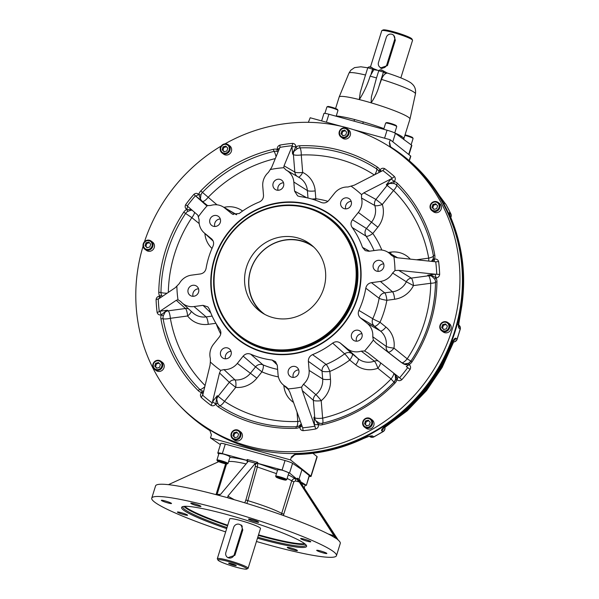 <?xml version="1.0" encoding="UTF-8"?>
<svg xmlns="http://www.w3.org/2000/svg" width="599" height="599" viewBox="0 0 599 599"><rect width="100%" height="100%" fill="white"/><g stroke="black" fill="none" stroke-linecap="round" stroke-linejoin="round"><path stroke-width="0.9" d="M313.936 247.237A41.608 39.459 -53.8 0 0 301.304 241.053A41.608 39.459 -53.8 0 0 253.287 263.62A41.608 39.459 -53.8 0 0 264.848 314.423M312.229 245.71A41.975 39.804 -53.8 0 1 312.334 245.77A41.885 39.721 -53.8 0 0 301.507 240.88A41.885 39.721 -53.8 0 0 253.721 262.527A41.885 39.721 -53.8 0 0 262.991 313.359M261.83 312.386A41.975 39.804 -53.8 0 0 262.789 313.24M312.184 245.635A41.975 39.804 -53.8 0 0 311.076 244.984M297.538 237.87A41.975 39.804 -53.8 0 0 249.206 260.408A41.975 39.804 -53.8 0 0 260.37 311.607A41.975 39.804 -53.8 0 0 317.268 301.2A41.975 39.804 -53.8 0 0 309.893 243.823A41.975 39.804 -53.8 0 0 297.538 237.87M311.884 245.388A41.975 39.804 -53.8 0 0 301.626 240.858A41.975 39.804 -53.8 0 0 281.62 240.641M248.742 285.648A41.975 39.804 -53.8 0 0 262.459 313.037M263.395 347.487A73.505 69.701 126.2 0 1 237.414 226.736A73.505 69.701 126.2 0 1 354.578 258.925A73.505 69.701 126.2 0 1 263.395 347.487M308.829 204.873A77.368 73.37 -53.8 0 0 219.743 246.421A77.368 73.37 -53.8 0 0 240.311 340.794A77.368 73.37 -53.8 0 0 345.204 321.603A77.368 73.37 -53.8 0 0 331.599 215.842A77.368 73.37 -53.8 0 0 308.829 204.873M263.373 348.221A74.149 70.315 126.2 0 1 241.554 337.709A74.149 70.315 126.2 0 1 228.518 236.358A74.149 70.315 126.2 0 1 329.031 217.969A74.149 70.315 126.2 0 1 348.745 308.403A74.149 70.315 126.2 0 1 263.373 348.221M370.437 67.081L381.765 30.721A16.121 1.73 17.3 0 1 381.907 30.571L383.105 29.95A15.155 1.632 17.3 0 1 397.923 33.042A15.155 1.632 17.3 0 1 411.88 38.913L412.516 40.103A16.121 1.73 17.3 0 1 412.546 40.313L400.851 77.877M379.983 67.26A4.515 4.283 -53.8 0 0 386.797 64.759L394.614 39.654A4.515 4.283 -53.8 0 0 393.124 34.869A4.515 4.283 -53.8 0 0 386.303 37.378L378.486 62.476A4.515 4.283 -53.8 0 0 379.983 67.26L381.466 68.346A4.515 4.283 -53.8 0 0 381.99 68.668M380.305 67.5A4.515 4.283 -53.8 0 0 380.934 68.286M236.096 565.411A3.991 0.427 -162.7 0 0 232.18 563.876A3.991 0.427 -162.7 0 0 228.653 563.18A3.991 0.427 -162.7 0 0 232.3 564.812A3.991 0.427 -162.7 0 0 236.231 565.538A3.991 0.427 -162.7 0 0 236.096 565.411M381.907 30.571A16.121 1.73 17.3 0 1 396.156 33.402A16.121 1.73 17.3 0 1 411.992 39.594A16.121 1.73 17.3 0 1 412.516 40.103M380.462 67.987L387.433 65.59L395.34 40.185L393.708 35.296L393.124 34.869M246.376 568.234A15.155 1.632 -162.7 0 0 229.934 561.952A15.155 1.632 -162.7 0 0 217.991 560.087A15.155 1.632 -162.7 0 0 231.94 565.958A15.155 1.632 -162.7 0 0 246.758 569.05A15.155 1.632 -162.7 0 0 246.376 568.234M240.499 524.881A4.515 4.283 126.2 0 1 241.996 529.673L234.179 554.771A4.515 4.283 126.2 0 1 227.358 557.272A4.515 4.283 126.2 0 1 225.868 552.488L233.685 527.39A4.515 4.283 126.2 0 1 240.499 524.881L241.989 525.967A4.515 4.283 126.2 0 1 242.333 526.251M241.614 525.368A4.515 4.283 -53.8 0 0 240.656 525.001M246.758 569.05L247.956 568.429A16.121 1.73 -162.7 0 0 248.106 568.279A16.121 1.73 -162.7 0 0 247.552 567.56A16.121 1.73 -162.7 0 0 230.885 561.121A16.121 1.73 -162.7 0 0 217.317 558.687A16.121 1.73 -162.7 0 0 217.355 558.897L217.991 560.087M227.358 557.272L227.942 557.699L234.905 555.303L242.812 529.898L241.18 525.001M217.317 558.687L229.709 518.899A16.121 1.73 17.3 0 1 245.62 522.036A16.121 1.73 17.3 0 1 260.498 528.49L248.106 568.279M369.388 66.923L371.799 67.612A1.288 1.22 126.2 0 1 372.181 67.792L373.244 68.571A1.288 1.22 126.2 0 1 373.671 69.941L370.122 76.17C367.539 84.526 363.937 92.328 359.31 99.584A37.078 3.983 17.3 0 1 371.11 102.826C374.637 97.832 377.28 92.291 379.032 86.211L381.496 79.405C382.716 76.253 384.191 74.276 385.936 73.467L387.194 73.071M305.992 544.888A64.49 6.933 17.3 0 1 305.962 545.165A64.49 6.933 17.3 0 1 260.909 538.059A64.49 6.933 17.3 0 1 257.787 537.191M226.999 527.599A64.49 6.933 17.3 0 1 182.815 506.814A64.49 6.933 17.3 0 1 182.95 506.567M373.589 68.795L376.756 69.941M380.402 69.978L382.701 70.577A1.288 1.138 119 0 1 382.948 70.675L387.119 72.988M373.327 68.638A1.288 1.153 119.6 0 1 374.001 69.701L372.608 69.162A1.288 1.22 126.2 0 0 372.181 67.792L372.181 67.792C370.302 66.564 368.834 66.549 367.771 67.739L372.608 69.162L371.2 73.67M378.853 70.51L374.001 69.701M281.964 479.178L277.562 477.321L283.499 478.953L284.45 479.649L281.964 479.178L282.174 478.504M278.67 477.53L278.52 478.017M226.684 528.625A65.456 7.038 17.3 0 1 182.201 506.829A65.456 7.038 17.3 0 1 246.196 520.187A65.456 7.038 17.3 0 1 306.456 545.532A65.456 7.038 17.3 0 1 260.872 539.16A65.456 7.038 17.3 0 1 257.473 538.209M256.065 520.92A5.324 0.569 -162.7 0 0 248.48 519.086A5.324 0.569 -162.7 0 0 252.186 520.823A5.324 0.569 -162.7 0 0 257.989 522.321A5.324 0.569 -162.7 0 0 258.641 522.253A5.324 0.569 -162.7 0 0 256.065 520.92M308.2 540.418A5.324 0.569 -162.7 0 0 300.631 538.591A5.324 0.569 -162.7 0 0 307.07 541.167A5.324 0.569 -162.7 0 0 310.791 541.751A5.324 0.569 -162.7 0 0 308.2 540.418M294.82 549.238A5.324 0.569 -162.7 0 0 287.258 547.411A5.324 0.569 -162.7 0 0 287.438 547.651A5.324 0.569 -162.7 0 0 292.941 549.777A5.324 0.569 -162.7 0 0 297.418 550.578A5.324 0.569 -162.7 0 0 294.82 549.238M324.254 552.151A5.324 0.569 -162.7 0 0 316.691 550.324A5.324 0.569 -162.7 0 0 319.274 551.657A5.324 0.569 -162.7 0 0 326.852 553.491A5.324 0.569 -162.7 0 0 324.254 552.151M181.138 512.647A5.324 0.569 -162.7 0 0 177.416 512.063A5.324 0.569 -162.7 0 0 182.328 514.189A5.324 0.569 -162.7 0 0 187.577 515.222A5.324 0.569 -162.7 0 0 181.138 512.647M168.933 502.157A5.324 0.569 -162.7 0 0 161.356 500.33A5.324 0.569 -162.7 0 0 166.267 502.456A5.324 0.569 -162.7 0 0 171.516 503.489A5.324 0.569 -162.7 0 0 168.933 502.157M198.381 505.069A5.324 0.569 -162.7 0 0 190.796 503.235A5.324 0.569 -162.7 0 0 195.701 505.369A5.324 0.569 -162.7 0 0 200.95 506.402A5.324 0.569 -162.7 0 0 200.77 506.162A5.324 0.569 -162.7 0 0 198.381 505.069M225.621 463.274L218.77 461.395L225.621 463.274M224.872 462.96L224.737 463.409M221.525 461.777L221.308 462.465M405.051 134.857A5.159 0.554 17.3 0 1 412.651 137.635L413.078 138.429A5.803 0.621 17.3 0 1 413.085 138.504L411.124 144.816M324.898 113.361L326.897 106.959A5.803 0.621 17.3 0 1 326.949 106.907L327.75 106.495A5.159 0.554 17.3 0 1 331.307 107.109A5.159 0.554 17.3 0 1 337.544 109.542L337.963 110.336A5.803 0.621 17.3 0 1 337.978 110.411L336.166 116.228M363.376 81.913L360.261 92.373L359.31 99.584A37.078 3.983 17.3 0 0 339.176 96.978A37.078 3.983 17.3 0 0 339.161 97.016L335.582 108.516M370.122 76.17A34.824 3.744 -162.7 0 1 376.516 77.93L371.387 96.873L371.11 102.826A37.078 3.983 17.3 0 1 409.978 119.029A37.078 3.983 17.3 0 1 409.971 119.066L403.868 138.661A37.078 3.983 17.3 0 0 403.531 137.822A1.932 1.894 138.4 0 0 403.756 139.432M383.719 129.294L385.644 123.102A5.803 0.621 17.3 0 1 385.696 123.05L386.497 122.638A5.159 0.554 17.3 0 1 391.057 123.536A5.159 0.554 17.3 0 1 396.126 125.52A5.159 0.554 17.3 0 1 396.291 125.685L396.718 126.479A5.803 0.621 17.3 0 1 396.733 126.554L394.741 132.941M279.711 477.538A5.159 0.554 -162.7 0 0 276.117 477.029A5.159 0.554 -162.7 0 0 280.864 479.028A5.159 0.554 -162.7 0 0 285.91 480.084A5.159 0.554 -162.7 0 0 279.711 477.538M281.29 514.781L291.668 481.034C292.432 479.237 293.712 478.474 295.509 478.751L296.984 479.155L298.669 481.828L297.92 480.039L299.171 480.81L336.99 538.958L338.188 540.028L300.803 482.772L300.106 481.633L300.226 480.331L298.968 479.215L299.171 480.81L300.106 481.633M288.269 474.782L295.509 478.751A1.932 0.577 105.4 0 1 295.419 480.93L293.847 481.821L283.776 514.159L281.597 513.365A35.468 3.811 17.3 0 0 247.836 500.667L257.368 467.003L255.376 466.292L245.889 499.963L247.836 500.667L246.848 503.452M256.447 541.489A96.731 10.4 -162.7 0 0 336.458 555.67A96.731 10.4 -162.7 0 0 219.316 508.798A96.731 10.4 -162.7 0 0 151.749 498.143A96.731 10.4 -162.7 0 0 155.081 502.449A96.731 10.4 -162.7 0 0 225.666 531.905M228.466 498.046L227.897 497.769L228.466 498.046A96.731 10.4 17.3 0 1 335.298 537.992L335.298 537.992M336.458 555.67L340.277 543.428A96.731 10.4 -162.7 0 0 338.27 540.163L338.188 540.028M151.749 498.143L155.56 485.901A96.731 10.4 17.3 0 1 217.886 495.133L227.897 497.769L227.882 496.122L234.344 499.723M217.534 461.058A5.159 0.554 -162.7 0 0 222.596 463.034A5.159 0.554 -162.7 0 0 227.156 463.94A5.159 0.554 -162.7 0 0 222.446 461.829A5.159 0.554 -162.7 0 0 217.362 460.893A5.159 0.554 -162.7 0 0 217.534 461.058M404.887 135.389A5.803 0.621 17.3 0 1 413.078 138.429M326.949 106.907A5.803 0.621 17.3 0 1 330.947 107.603A5.803 0.621 17.3 0 1 337.963 110.336M385.696 123.05A5.803 0.621 17.3 0 1 390.825 124.068A5.803 0.621 17.3 0 1 396.531 126.299A5.803 0.621 17.3 0 1 396.718 126.479M293.847 481.821L287.138 478.414M298.826 481.319L335.455 538.029L336.99 538.958M283.776 514.159L283.514 515.567M255.376 466.292L255.376 464.817A1.932 1.812 130.2 0 1 257.75 463.424L257.368 467.003L276.468 473.644M285.91 480.084L286.711 479.672A5.803 0.621 -162.7 0 0 286.764 479.612A5.803 0.621 -162.7 0 0 279.733 476.804A5.803 0.621 -162.7 0 0 275.682 476.16A5.803 0.621 -162.7 0 0 275.69 476.235L276.117 477.029M244.766 502.816L245.889 499.963M247.851 461.739L246.908 460.361L247.2 459.5L247.701 461.971L220.754 494.16L218.5 495.186M228.601 461.582C231.686 461.118 237.504 461.904 246.062 463.926M227.156 463.94L227.957 463.529A5.803 0.621 -162.7 0 0 228.009 463.476A5.803 0.621 -162.7 0 0 220.986 460.661A5.803 0.621 -162.7 0 0 216.928 460.025A5.803 0.621 -162.7 0 0 216.943 460.092L217.362 460.893M336.241 115.989A37.078 3.983 17.3 0 1 354.668 119.545L363.421 121.949A37.078 3.983 17.3 0 1 383.922 128.628M401.27 137.62A1.932 1.745 120.4 0 1 401.09 136.04L403.531 137.822M354.668 119.545A1.932 0.809 -75.5 0 1 353.545 121.005M362.657 123.506L363.421 121.949M218.717 461.664L168.424 484.666M304.225 488.02L305.168 484.995L301.2 483.371M286.764 479.612L288.77 473.165C288.314 472.371 286 471.353 281.822 470.103L277.726 469.594L275.682 476.16M227.882 496.122L254.822 463.926L257.51 463.274L257.757 462.406L254.822 463.926M247.372 462.368L246.945 460.459C239.66 458.662 233.977 457.651 229.896 457.426M247.597 460.796A1.932 1.842 -46.3 0 0 246.945 460.459L246.908 460.361M228.009 463.476L230.023 457.022C229.559 456.228 227.246 455.21 223.068 453.96L218.972 453.45L216.928 460.025M321.626 120.901L323.939 113.451A7.091 0.764 17.3 0 1 328.896 114.237L387.059 130.215A7.091 0.764 17.3 0 1 395.407 133.337L411.595 145.168A7.091 0.764 17.3 0 1 411.842 145.482L408.982 154.677M445.312 203.742A3.871 3.706 131.1 0 1 446.068 204.671L439.104 195.244A3.871 1.153 147.7 0 1 439.164 195.319L445.312 203.742A3.871 3.871 0 0 1 446.143 204.761A3.871 1.131 150.6 0 0 446.068 204.671A167.675 159.012 -53.8 0 1 450.807 213.791A3.871 3.669 -46.8 0 1 450.688 217.212M458.018 324.516L459.104 325.257A3.871 3.714 125.4 0 1 460.159 329.038L458.984 328.207C458.115 326.74 458.22 323.595 459.283 318.78A3.871 0.509 -167.2 0 1 459.381 318.93L458.669 325.571L457.98 324.493M452.574 342.066L454.154 341.902A3.871 0.861 -100.7 0 1 453.937 341.834L452.941 340.801M452.619 341.984A9.674 9.172 126.2 0 0 453.937 341.834A3.871 3.699 -48.4 0 0 456.992 339.221A167.675 159.012 -53.8 0 0 460.159 329.038A3.871 0.449 -164.5 0 1 460.264 329.188A3.871 3.871 0 0 0 459.134 325.287A3.871 1.22 132.2 0 0 459.104 325.257A9.674 9.172 126.2 0 0 458.617 324.853L461.979 304.854M383.547 427.379L384.872 428.008A3.871 3.699 120.2 0 1 382.978 431.565L381.66 430.801C381.069 429.738 382.768 427.828 386.774 425.065A3.871 0.434 -124.3 0 0 386.947 425.118C382.199 428.622 384.019 427.611 383.135 428.337L383.42 427.087M369.868 436.312A3.871 3.714 -53.5 0 0 372.6 435.99L373.761 436.843A3.871 3.714 -53.8 0 1 369.853 436.611A9.674 9.172 126.2 0 1 369.815 436.581L369.86 436.611A3.871 1.228 -54.2 0 1 369.853 436.611L369.815 436.581A9.674 9.172 126.2 0 1 369.748 436.529M305.078 485.28L306.374 485.37L309.204 475.486A6.447 0.696 -162.7 0 1 309.376 475.733L306.374 485.37M299.994 481.341L306.186 485.183M257.51 463.274L282.084 470.028L289.549 473.023L296.984 479.155L297.284 478.182L297.92 480.039M218.755 454.162L217.781 453.046C218.073 452.694 219.586 452.881 222.326 453.608L246.818 460.339M156.878 368.13L155.56 366.723L156.444 363.893L159.049 363.189M147.219 247.672L145.901 246.271L146.777 243.441L149.383 242.737M224.288 151.697L222.97 150.289L223.846 147.466L226.452 146.762M434.118 209.343L432.8 207.943L433.683 205.113L436.289 204.409M443.866 329.502L442.556 328.095L443.432 325.264L446.038 324.561M343.16 135.696L341.849 134.296L342.725 131.466L345.331 130.762M366.708 425.777L365.39 424.369L366.274 421.539L368.879 420.835M235.078 437.637L233.767 436.237L234.643 433.406L237.249 432.703M409.372 160.794L410.787 156.234A6.447 0.696 -162.7 0 0 410.622 155.987L390.226 139.747L353.455 129.646M390.533 146.867A3.871 3.699 133.2 0 1 389.867 143.333L390.338 146.598M444.241 202.814A3.871 3.706 131 0 1 444.945 203.697M449.871 215.019A3.871 3.661 -46.7 0 0 449.602 212.652L450.807 213.791A3.871 1.093 154.4 0 1 450.882 213.888L446.143 204.761A3.871 1.131 150.6 0 1 446.18 204.865M451.242 218.665A3.871 1.063 157.3 0 0 451.219 218.523A3.871 1.063 157.3 0 0 451.137 218.403C449.332 214.128 448.823 212.211 449.602 212.652M458.639 325.324A3.871 3.714 125 0 1 458.984 328.207M453.413 340.666A3.871 3.699 -48.1 0 0 455.869 338.21L456.992 339.221A3.871 0.382 -160.9 0 1 457.097 339.363L460.264 329.188M452.642 340.749L453.75 340.239L451.227 344.642C453.069 340.12 454.611 337.978 455.869 338.21M383.517 427.888A3.871 3.699 120 0 1 381.66 430.801M390.226 139.747L389.283 142.787L390.758 147.025A168.222 159.529 126.2 0 1 412.479 163.564A168.222 159.529 126.2 0 1 450.336 344.874A168.222 159.529 126.2 0 1 295.135 454.049L295.913 454.514C319.342 454.027 341.879 448.696 363.526 438.528A3.871 0.614 -115.3 0 1 363.338 438.483C367.801 436.401 370.886 435.57 372.6 435.99M295.913 454.514L294.094 455.173L294.394 454.746M294.626 454.813L292.08 457.292L291.451 456.872L295.135 454.049M363.338 438.483A168.124 159.439 126.2 0 1 295.764 454.469A3.871 3.714 -56.5 0 0 292.08 457.292M312.918 453.301L317.006 456.55L310.903 476.138A6.447 0.696 17.3 0 1 311.076 476.385A6.447 0.696 17.3 0 1 309.196 476.31M311.076 476.385L317.171 456.797A6.447 0.696 -162.7 0 0 317.006 456.55M297.284 478.182L298.968 479.215L301.933 469.698L309.204 475.486M289.549 473.023L292.567 463.334L301.933 469.698M292.567 463.334A6.447 0.696 -162.7 0 0 285.042 460.534L225.284 444.121A6.447 0.696 -162.7 0 0 220.776 443.41L217.781 453.046M158.428 362.53L160.36 364.596L159.484 367.419L156.668 368.183L154.737 366.116L155.613 363.293L158.428 362.53M156.444 363.893L155.613 363.293M155.56 366.723L154.737 366.116M147.01 247.731L145.07 245.665L145.954 242.835L148.769 242.078L150.701 244.145L149.825 246.968L147.01 247.731M145.901 246.271L145.07 245.665M146.777 243.441L145.954 242.835M225.838 146.104L227.77 148.163L226.894 150.993L224.078 151.757L222.147 149.69L223.023 146.86L225.838 146.104M223.846 147.466L223.023 146.86M222.97 150.289L222.147 149.69M435.668 203.75L437.607 205.816L436.723 208.639L433.908 209.403L431.976 207.336L432.852 204.506L435.668 203.75M433.683 205.113L432.852 204.506M432.8 207.943L431.976 207.336M445.424 323.902L447.356 325.968L446.48 328.791L443.664 329.555L441.725 327.488L442.609 324.665L445.424 323.902M443.432 325.264L442.609 324.665M442.556 328.095L441.725 327.488M344.717 130.103L346.649 132.162L345.765 134.992L342.95 135.756L341.018 133.689L341.902 130.859L344.717 130.103M342.725 131.466L341.902 130.859M341.849 134.296L341.018 133.689M368.258 420.176L370.197 422.243L369.313 425.073L366.498 425.829L364.566 423.763L365.45 420.94L368.258 420.176M366.274 421.539L365.45 420.94M365.39 424.369L364.566 423.763M236.635 432.044L238.567 434.11L237.683 436.933L234.875 437.697L232.936 435.63L233.82 432.8L236.635 432.044M234.643 433.406L233.82 432.8M233.767 436.237L232.936 435.63M310.903 476.138L290.508 459.905L210.466 437.914L211.41 434.881L209.935 430.644A168.222 159.529 126.2 0 1 179.745 405.718M308.358 122.331L310.185 117.763L341.348 126.322M290.508 459.905L291.451 456.872M210.466 437.914L220.387 444.66M156.257 369.493A4.515 4.283 -53.8 0 0 161.857 364.05A4.515 4.283 -53.8 0 0 154.662 362.073A4.515 4.283 -53.8 0 0 156.257 369.493M149.173 240.768A4.515 4.283 -53.8 0 0 143.573 246.204A4.515 4.283 -53.8 0 0 150.776 248.181A4.515 4.283 -53.8 0 0 149.173 240.768M223.667 153.059A4.515 4.283 -53.8 0 0 229.267 147.624A4.515 4.283 -53.8 0 0 222.072 145.647A4.515 4.283 -53.8 0 0 223.667 153.059M433.504 210.713A4.515 4.283 -53.8 0 0 439.104 205.27A4.515 4.283 -53.8 0 0 431.909 203.293A4.515 4.283 -53.8 0 0 433.504 210.713M443.253 330.865A4.515 4.283 -53.8 0 0 448.853 325.422A4.515 4.283 -53.8 0 0 441.658 323.445A4.515 4.283 -53.8 0 0 443.253 330.865M342.546 137.059A4.515 4.283 -53.8 0 0 348.146 131.623A4.515 4.283 -53.8 0 0 340.951 129.646A4.515 4.283 -53.8 0 0 342.546 137.059M366.094 427.139A4.515 4.283 -53.8 0 0 371.694 421.696A4.515 4.283 -53.8 0 0 364.499 419.719A4.515 4.283 -53.8 0 0 366.094 427.139M234.464 439.007A4.515 4.283 -53.8 0 0 240.064 433.564A4.515 4.283 -53.8 0 0 232.869 431.587A4.515 4.283 -53.8 0 0 234.464 439.007M224.954 143.85A167.675 159.005 126.2 0 1 347.442 127.864A167.675 159.005 126.2 0 1 396.778 151.629L399.256 153.441A167.675 159.005 126.2 0 1 428.742 382.634A167.675 159.005 126.2 0 1 201.436 424.227L198.958 422.415A167.675 159.005 126.2 0 1 143.079 246.196M156.234 370.227A5.159 4.889 -53.8 0 0 160.802 361.16A5.159 4.889 -53.8 0 0 153.015 364.02A5.159 4.889 -53.8 0 0 156.234 370.227M149.533 240.274A5.159 4.889 -53.8 0 0 144.965 249.341A5.159 4.889 -53.8 0 0 151.959 248.061A5.159 4.889 -53.8 0 0 149.533 240.274M223.644 153.793A5.159 4.889 -53.8 0 0 228.212 144.733A5.159 4.889 -53.8 0 0 220.425 147.594A5.159 4.889 -53.8 0 0 223.644 153.793M433.474 211.44A5.159 4.889 -53.8 0 0 438.041 202.38A5.159 4.889 -53.8 0 0 430.254 205.24A5.159 4.889 -53.8 0 0 433.474 211.44M443.23 331.599A5.159 4.889 -53.8 0 0 447.797 322.532A5.159 4.889 -53.8 0 0 440.003 325.392A5.159 4.889 -53.8 0 0 443.23 331.599M342.523 137.792A5.159 4.889 -53.8 0 0 347.091 128.733A5.159 4.889 -53.8 0 0 339.296 131.593A5.159 4.889 -53.8 0 0 342.523 137.792M366.064 427.873A5.159 4.889 -53.8 0 0 370.639 418.806A5.159 4.889 -53.8 0 0 362.844 421.666A5.159 4.889 -53.8 0 0 366.064 427.873M234.441 439.733A5.159 4.889 -53.8 0 0 239.008 430.674A5.159 4.889 -53.8 0 0 231.214 433.534A5.159 4.889 -53.8 0 0 234.441 439.733M379.13 172.347A6.447 6.447 0 0 0 379.115 172.31L378.68 171.149A1.932 0.554 -26.6 0 1 379.923 169.966L380.036 171.988M387.628 183.968L389.792 183.429A6.447 6.117 -53.8 0 0 387.126 185.435L386.295 184.836L387.628 183.968L394.187 181.512A1.932 0.577 104.5 0 0 394.037 183.586L389.792 183.429M431.407 261.359L433.167 258.873L434.507 259.112L432.006 261.419M408.623 363.264A6.275 5.953 -53.8 0 0 410.899 361.152A142.023 134.685 -53.8 0 0 435.518 282.107A6.275 5.953 -53.8 0 0 434.814 279.171A1.932 0.562 -28.3 0 1 436.035 277.951A8.154 7.735 126.2 0 1 436.956 281.762A143.91 136.467 126.2 0 1 412.015 361.856A8.154 7.735 126.2 0 1 409.05 364.604C406.534 365.135 404.243 364.596 402.161 362.994L404.437 363.9L408.623 363.264L409.117 364.656C410.674 365.974 410.989 367.561 410.068 369.418L406.279 366.573L409.117 364.656M434.814 279.171L431.752 276.206A1.932 0.464 -64.5 0 0 432.366 275.697L436.132 277.936L435.046 274.192L439.659 274.402C439.381 276.431 438.206 277.607 436.132 277.936M432.366 275.697L427.738 275.173L431.752 276.206A6.447 6.117 -53.8 0 0 428.562 275.78L427.738 275.173L435.046 274.192L398.672 270.366L411.296 278.101L428.562 275.78A6.447 1.512 82.3 0 1 430.726 283.267A6.447 1.228 -179.2 0 0 435.525 282.144M394.621 299.253A6.447 1.512 82.3 0 0 392.517 291.81A17.753 16.839 126.2 0 0 406.339 281.785L392.607 273.024A16.121 15.289 -53.8 0 1 380.402 281.463L371.425 282.668L384.753 292.859A6.447 1.512 82.3 0 1 386.857 300.294A6.447 0.928 10.3 0 1 379.137 298.287L365.794 288.186A83.838 79.502 126.2 0 1 358.876 310.402L372.773 318.72A6.447 0.442 -155.8 0 0 380.013 322.269A91.917 87.162 126.2 0 0 386.857 300.294L394.621 299.253A24.2 22.949 126.2 0 0 413.46 285.588L406.339 281.785A6.447 6.05 -58.4 0 1 411.296 278.101A6.447 1.512 82.3 0 1 413.46 285.588L430.726 283.267A135.748 128.733 126.2 0 1 407.193 358.823L410.914 361.175L408.608 363.271C406.309 364.072 404.692 364.207 403.763 363.675L404.437 363.9M397.017 379.751L398.208 376.636L401.854 379.669C400.252 380.971 398.642 381.001 397.017 379.751L396.95 379.699C396.927 377.123 395.902 375.004 393.88 373.327L395.288 375.318L395.595 379.504L394.015 382.214A6.275 5.953 -53.8 0 0 395.595 379.526M319.424 423.149A1.932 0.584 106.2 0 0 318.458 424.646L314.49 418.798L315.853 420.812L319.424 423.149A6.275 5.953 -53.8 0 0 322.419 423.223C349.951 416.619 373.813 402.947 394.015 382.214L394.913 383.188A8.154 7.735 126.2 0 0 396.95 379.699L395.595 379.504C395.909 377.19 395.662 375.558 394.831 374.607M301.462 424.436L299.822 427.154L299.35 425.852L297.299 426.623A6.275 5.953 -53.8 0 0 299.32 425.867M216.733 399.353L217.819 403.449A1.932 0.554 153.4 0 0 215.812 404.078L216.756 397.167L216.733 399.353A6.447 6.117 -53.8 0 1 218.118 396.306L229.327 382.319A6.447 6.117 133.6 0 1 235.018 379.908A6.447 1.782 -84.7 0 1 235.729 387.381L229.327 382.319L219.526 372.96L220.664 370.369L223.966 369.605L235.018 379.908A17.753 16.839 126.2 0 0 250.524 373.14L255.563 366.843L261.913 371.859L256.866 378.149A24.2 22.949 126.2 0 1 235.729 387.381L224.52 401.36A6.447 2.044 -56.8 0 1 219.788 405.665A142.023 134.685 -53.8 0 0 296.423 426.72A6.275 5.953 -53.8 0 0 297.299 426.623M203.45 392.248L201.549 392.532A1.932 0.577 -75.5 0 1 202.462 391.012L203.63 391.199M165.144 312.094L163.332 315.718L161.228 314.939L166.208 310.784L165.144 312.094A6.447 6.117 -53.8 0 1 168.192 310.829A6.447 1.512 -97.7 0 1 170.356 318.309A6.447 1.512 -10.1 0 1 163.108 318.773A142.023 134.685 -53.8 0 0 199.894 389.56A6.275 5.953 -53.8 0 0 202.462 391.012M161.056 297.284L159.701 296.101A1.932 0.562 -28.3 0 1 161.685 295.427L162.314 296.438M192.489 210.429A6.447 6.117 -53.8 0 0 191.298 210.152L187.876 211.335L186.686 209.448L191.628 209.725M198.718 194.293L195.873 196.202L193.881 194.376C195.484 193.073 197.093 193.043 198.718 194.293L200.448 198.726A6.447 6.117 -53.8 0 0 202.29 201.339A6.447 2.044 129 0 0 207.98 197.513A135.748 128.733 126.2 0 1 275.293 158.585M278.093 151.817L277.075 151.457A6.275 5.953 -53.8 0 0 274.072 151.382A142.023 134.685 -53.8 0 0 202.477 192.391L200.822 190.856A8.154 7.735 126.2 0 0 198.786 194.353L200.905 195.079L200.448 198.726M277.075 151.457A1.932 0.584 -73.8 0 1 277.277 149.398L278.662 150.431M293.982 151.337L292.896 152.715L295.913 146.89L297.149 148.754L293.982 151.337A6.447 6.117 -53.8 0 0 293.398 154.602A6.447 1.378 175.4 0 0 301.267 154.976A6.447 1.64 87.8 0 0 300.077 147.886A6.275 5.953 -53.8 0 0 297.149 148.754M396.778 151.629A167.675 159.005 126.2 0 1 426.263 380.822A167.675 159.005 126.2 0 1 198.958 422.415M144.471 241.786A167.675 159.005 126.2 0 1 221.211 146.021M160.802 361.16L162.292 362.245A5.159 4.889 126.2 0 1 163.198 369.298A5.159 4.889 126.2 0 1 156.204 370.579L154.714 369.493M151.053 241.008L152.535 242.093A5.159 4.889 126.2 0 1 153.441 249.147A5.159 4.889 126.2 0 1 146.448 250.427L144.965 249.341M228.212 144.733L229.702 145.819A5.159 4.889 126.2 0 1 230.608 152.872A5.159 4.889 126.2 0 1 223.614 154.153L222.124 153.067M438.041 202.38L439.531 203.465A5.159 4.889 126.2 0 1 440.437 210.519A5.159 4.889 126.2 0 1 433.444 211.799L431.961 210.713M447.797 322.532L449.287 323.617A5.159 4.889 126.2 0 1 450.193 330.67A5.159 4.889 126.2 0 1 443.2 331.951L441.71 330.865M347.091 128.733L348.573 129.818A5.159 4.889 126.2 0 1 349.487 136.872A5.159 4.889 126.2 0 1 342.493 138.152L341.003 137.066M370.639 418.806L372.121 419.892A5.159 4.889 126.2 0 1 373.027 426.945A5.159 4.889 126.2 0 1 366.034 428.225L364.551 427.139M239.008 430.674L240.491 431.759A5.159 4.889 126.2 0 1 241.404 438.812A5.159 4.889 126.2 0 1 234.411 440.093L232.921 439.007M392.308 178.262L394.412 176.525C395.61 178.09 395.557 179.73 394.247 181.445L391.042 178.914L392.308 178.262A144.142 136.692 126.2 0 0 382.798 170.565L381.533 171.217L379.983 169.891C381.361 168.244 382.941 167.84 384.73 168.686L382.798 170.565L354.383 185.143L347.907 187.015A16.121 15.289 -53.8 0 0 334.542 193.207L328.716 200.485C326.59 202.844 324.104 203.503 321.251 202.462A83.838 79.502 126.2 0 0 299.71 196.547L297.621 195.88L294.558 191.096L306.815 197.76M434.485 261.681L434.028 261.636L434.597 259.097C436.671 258.858 438.011 259.696 438.625 261.613L435.728 261.808L397.654 257.802L393.902 256.881L391.147 255.077L394.516 257.113M402.161 362.994L376.075 342.913L373.342 340.067L372.758 336.75L386.22 346.387A6.447 1.011 -172.1 0 0 393.985 348.124A24.2 22.949 126.2 0 0 385.958 327.084L380.013 322.269A6.447 2.044 129 0 1 374.39 326.133L360.456 317.904C358.232 315.853 357.708 313.359 358.876 310.402M314.49 418.798L313.936 417.166L314.535 424.556L318.466 424.743C318.593 426.84 317.702 428.248 315.785 428.959L302.293 390.615L301.589 387.081L303.506 384.191L315.875 394.659A6.447 0.547 -129.1 0 1 321.206 400.694A24.2 22.949 126.2 0 0 330.483 379.287L329.847 371.432A91.917 87.162 126.2 0 0 349.749 360.036A6.447 2.044 129 0 0 352.182 353.844L358.127 358.651A6.447 2.044 129 0 1 355.686 364.843L349.749 360.036A6.447 0.629 -126.8 0 0 344.627 353.837L332.67 343.107C335.283 341.333 337.821 341.318 340.292 343.062L352.182 353.844A6.447 6.057 -47.8 0 0 344.627 353.837A85.47 81.052 -53.8 0 1 326.126 364.432A6.447 1.101 -112.8 0 1 329.847 371.432A6.447 1.378 175.4 0 1 322.037 371.103L308.38 361.332C308.313 358.217 309.705 355.986 312.543 354.63L326.126 364.432A6.447 6.02 -54.5 0 0 322.037 371.103L322.674 378.957A6.447 1.378 175.4 0 0 330.483 379.287M301.589 387.081A112.859 107.026 126.2 0 1 288.089 388.893L289.871 392.285L302.682 427.813L303.131 430.666C301.147 430.479 300.047 429.341 299.829 427.252L302.106 426.226L302.285 426.705M216.756 397.167L217.295 395.699L212.548 401.622L215.752 404.153C214.375 405.8 212.795 406.204 211.005 405.358L212.218 402.962L219.526 372.96M201.489 392.607L203.039 393.925L201.324 397.519C200.126 395.954 200.178 394.314 201.489 392.607L201.549 392.532A8.154 7.735 126.2 0 1 198.209 390.63A1.932 0.606 -45.3 0 1 199.894 389.56A6.447 2.029 -45.3 0 0 204.806 386.662M166.208 310.784L167.368 310.222L160.053 311.203L161.138 314.947C159.064 315.186 157.724 314.348 157.11 312.431L159.297 311.712L176.263 300.301L177.978 299.732L180.726 301.537A16.121 15.289 -53.8 0 0 181.999 302.854A16.121 15.289 -53.8 0 0 194.024 306.553L206.138 316.901L212.143 316.092M159.604 296.108L159.035 298.646L156.077 299.642C156.354 297.613 157.53 296.438 159.604 296.108L159.701 296.101A8.154 7.735 126.2 0 1 158.78 292.282L160.981 292.492A6.275 5.953 -53.8 0 0 161.685 295.427M195.401 195.791A144.142 136.692 126.2 0 0 187.337 205.854L187.809 206.266L186.618 209.388C185.061 208.07 184.747 206.483 185.668 204.626L197.842 215.191L199.123 219.863A16.121 15.289 -53.8 0 0 203.885 232.577A16.121 15.289 -53.8 0 0 204.551 233.153L213.139 241.008M200.74 199.901L195.873 196.202L206.213 205.345M292.342 145.714L292.604 143.378C294.588 143.565 295.689 144.703 295.906 146.792L291.975 146.613L292.342 145.714A144.142 136.692 126.2 0 0 279.92 147.384L279.546 148.282L277.27 149.301C277.142 147.204 278.033 145.797 279.95 145.085L279.92 147.384L271.624 167.488L268.367 172.43A16.121 15.289 -53.8 0 0 262.759 186.207L263.5 195.281C263.56 198.396 262.175 200.628 259.33 201.983A83.838 79.502 126.2 0 0 239.211 213.506L232.412 214.113L231.588 213.558L233.325 214.524M292.896 152.715L292.574 153.995L291.975 146.613L284.046 165.818L294.813 172.055L293.398 154.602L292.574 153.995M351.209 186.244A112.859 107.026 126.2 0 1 361.541 194.608L363.893 192.841L391.042 178.914L386.295 184.836M373.342 340.067A112.859 107.026 126.2 0 1 364.581 350.999L368.011 352.976L398.238 376.651M220.664 370.369A112.859 107.026 126.2 0 1 210.339 362.006L210.024 365.263L202.717 395.265A144.142 136.692 126.2 0 0 212.218 402.962M177.978 299.732A112.859 107.026 126.2 0 1 176.87 286.09L175.245 287.737L158.278 299.156A144.142 136.692 126.2 0 0 159.297 311.712M225.568 358.823A5.646 5.354 126.2 0 1 231.049 351.328M293.255 377.415A5.646 5.354 126.2 0 1 298.729 369.92M356.487 341.198A5.646 5.354 126.2 0 1 361.961 333.703M378.231 271.392A5.646 5.354 126.2 0 1 383.704 263.897M345.743 208.879A5.646 5.354 126.2 0 1 351.224 201.384M278.063 190.287A5.646 5.354 126.2 0 1 283.537 182.792M214.831 226.497A5.646 5.354 126.2 0 1 220.305 219.002M193.088 296.31A5.646 5.354 126.2 0 1 198.561 288.815M285.978 169.959L286.12 170.041A16.121 15.289 -53.8 0 1 286.464 170.228A16.121 15.289 -53.8 0 1 293.824 182.021L294.558 191.096M363.893 192.841L375.917 199.422A6.447 6.11 -61.2 0 0 374.787 205.517A17.753 16.839 126.2 0 1 371.507 222.192L377.849 227.201A24.2 22.949 126.2 0 0 382.319 204.476L375.917 199.422L387.126 185.435L393.528 190.489L382.319 204.476A6.447 1.677 -17.5 0 1 374.787 205.517L361.497 198.014L361.541 194.608M352.482 219.728L366.461 228.481A6.447 6.035 -57.9 0 0 366.071 236.163L352.145 227.478C350.527 224.91 350.64 222.326 352.482 219.728L358.314 212.458A16.121 15.289 -53.8 0 0 361.497 198.014M352.145 227.478A83.838 79.502 126.2 0 1 362.485 247.372L369.531 251.183M391.147 255.077A16.121 15.289 -53.8 0 0 387.298 251.872A16.121 15.289 -53.8 0 0 377.857 250.068L368.879 251.273L365.248 250.629L362.485 247.372M392.607 273.024L395.003 270.523A112.859 107.026 -53.8 0 0 393.902 256.881M395.003 270.523L398.672 270.366M365.794 288.186C366.506 285.117 368.378 283.275 371.425 282.668M360.456 317.904L367.322 323.46L380.335 330.947L374.39 326.133A6.447 6.05 -59.4 0 1 372.773 318.72A85.47 81.052 -53.8 0 0 379.137 298.287A6.447 6.02 -52.6 0 1 384.753 292.859L392.517 291.81L380.402 281.463M372.758 336.75A16.121 15.289 -53.8 0 0 367.322 323.46M393.723 373.155A6.447 2.044 129 0 1 391.065 378.95L377.849 368.25A6.447 1.168 69.6 0 0 374.382 361.152L361.234 351.126L364.581 350.999M340.292 343.062L347.158 348.618A16.121 15.289 -53.8 0 0 361.234 351.126M332.67 343.107A83.838 79.502 126.2 0 1 312.543 354.63M308.38 361.332L309.114 370.407L322.674 378.957A17.753 16.839 126.2 0 1 315.875 394.659A6.447 6.057 131.2 0 0 313.344 400.319A6.447 1.378 175.4 0 0 321.206 400.694L322.629 418.139A6.447 1.378 -103.1 0 1 322.434 423.216M303.506 384.191A16.121 15.289 -53.8 0 0 309.114 370.407M287.752 388.354L285.753 386.58L288.089 388.893M277.247 364.963L272.163 360.066L275.525 361.669L277.315 365.517L278.048 374.592A16.121 15.289 -53.8 0 0 282.833 384.506A16.121 15.289 -53.8 0 0 285.753 386.58M272.163 360.066A83.838 79.502 126.2 0 1 250.622 354.151L262.954 364.828A85.47 81.052 -53.8 0 0 277.629 369.388M278.415 376.906A91.917 87.162 126.2 0 1 261.913 371.859A6.447 1.999 -67.1 0 0 262.954 364.828A6.447 6.042 -49.2 0 0 255.563 366.843L243.157 356.135C245.283 353.769 247.776 353.111 250.622 354.151M243.157 356.135L237.331 363.406L256.866 378.149M223.966 369.605A16.121 15.289 -53.8 0 0 237.331 363.406M210.728 312.79L203.001 305.34L207.913 306.92L209.395 309.241A83.838 79.502 126.2 0 0 219.728 329.136C221.345 331.704 221.233 334.287 219.391 336.885L213.566 344.155A16.121 15.289 -53.8 0 0 210.384 358.606L210.339 362.006M203.001 305.34L194.024 306.553M211.986 239.233L211.425 238.716C213.641 240.761 214.165 243.254 212.997 246.211A83.838 79.502 126.2 0 0 206.078 268.427C205.375 271.497 203.495 273.339 200.448 273.945L191.47 275.151A16.121 15.289 -53.8 0 0 179.273 283.597L176.87 286.09M204.551 233.153L211.739 238.986M198.531 216.546A112.859 107.026 126.2 0 1 207.291 205.614L206.086 205.27M231.588 213.558L224.715 207.995A16.121 15.289 -53.8 0 0 222.806 206.685A16.121 15.289 -53.8 0 0 210.646 205.487L207.291 205.614M270.284 169.539A112.859 107.026 126.2 0 1 283.784 167.72L284.046 165.818M286.12 170.041L283.784 167.72M220.657 351.853A5.646 5.354 126.2 0 1 229.177 348.723A5.646 5.354 126.2 0 1 230.173 356.435A5.646 5.354 126.2 0 1 220.657 351.853M288.681 374.652A5.646 5.354 126.2 0 1 296.864 367.314A5.646 5.354 126.2 0 1 297.853 375.026A5.646 5.354 126.2 0 1 288.681 374.652M355.095 341.011A5.646 5.354 126.2 0 1 352.444 332.497A5.646 5.354 126.2 0 1 361.594 337.986A5.646 5.354 126.2 0 1 355.095 341.011M381.001 270.643A5.646 5.354 126.2 0 1 374.188 262.691A5.646 5.354 126.2 0 1 381.84 261.291A5.646 5.354 126.2 0 1 381.001 270.643M351.216 204.761A5.646 5.354 126.2 0 1 342.695 207.89A5.646 5.354 126.2 0 1 341.707 200.178A5.646 5.354 126.2 0 1 351.216 204.761M283.192 181.961A5.646 5.354 126.2 0 1 275.016 189.299A5.646 5.354 126.2 0 1 274.02 181.587A5.646 5.354 126.2 0 1 283.192 181.961M216.778 215.603A5.646 5.354 126.2 0 1 219.429 224.116A5.646 5.354 126.2 0 1 210.279 218.628A5.646 5.354 126.2 0 1 216.778 215.603M190.871 285.97A5.646 5.354 126.2 0 1 197.685 293.922A5.646 5.354 126.2 0 1 190.04 295.322A5.646 5.354 126.2 0 1 190.871 285.97M308.927 204.499A77.758 73.744 126.2 0 1 336.421 332.243A77.758 73.744 126.2 0 1 212.465 298.19A77.758 73.744 126.2 0 1 308.927 204.499M326.597 212.518A77.391 73.385 126.2 0 1 331.756 215.939A77.391 73.385 126.2 0 1 345.361 321.723A77.391 73.385 126.2 0 1 240.454 340.913A77.391 73.385 126.2 0 1 235.617 337.042M305.026 206.895A74.471 70.622 126.2 0 1 354.945 295.636A74.471 70.622 126.2 0 1 263.934 349.007A74.471 70.622 126.2 0 1 223.704 318.204M329.031 217.969L329.615 218.388A74.149 70.315 126.2 0 1 349.322 308.829A74.149 70.315 126.2 0 1 263.949 348.64A74.149 70.315 126.2 0 1 242.131 338.128L241.554 337.709M386.797 64.759L387.523 65.284M394.614 39.654L395.34 40.185M242.722 530.205L241.996 529.673M234.905 555.303L234.179 554.771M304.584 543.637A63.973 6.874 17.3 0 1 261.493 535.671A63.973 6.874 17.3 0 1 258.521 534.84M227.732 525.256A63.973 6.874 17.3 0 1 184.821 506.335M305.288 544.206A64.49 6.933 17.3 0 1 261.478 536.255A64.49 6.933 17.3 0 1 258.349 535.386M227.56 525.795A64.49 6.933 17.3 0 1 183.915 506.402M376.15 79.113L378.748 70.757C379.661 69.574 381.061 69.551 382.948 70.675A1.288 1.138 119 0 1 383.435 72.082L385.936 73.467M367.779 67.784L362.358 85.11M378.748 70.757L383.435 72.082L379.032 86.211M365.502 75.01A34.824 3.744 -162.7 0 0 348.962 73.145L350.834 70.195L354.541 67.62L360.868 66.788L367.756 67.792M387.096 72.973C404.946 78.739 410.749 82.415 411.887 83.733C414.845 86.211 416.035 89.588 415.459 93.856A34.824 3.744 -162.7 0 0 381.496 79.405M216.943 494.886A35.468 3.811 17.3 0 1 220.484 494.437M216.022 494.639L225.621 463.813M328.14 533.934L334.309 535.873M394.748 132.918A37.078 3.983 17.3 0 1 401.09 136.04M459.163 325.324A3.871 1.22 132.2 0 0 459.134 325.287L458.392 324.68M369.86 436.611A3.871 3.871 0 0 0 373.941 436.888L383.158 431.609A3.871 3.871 0 0 0 385 428.203A3.871 0.779 178.3 0 0 384.872 428.008A9.674 9.172 126.2 0 0 384.753 426.758M295.419 480.93L298.669 481.828M277.539 470.2L257.6 463.297M255.376 464.817L254.725 464.262M247.911 461.155L255.803 463.319M450.92 214.045A3.871 1.093 154.4 0 0 450.882 213.888A3.871 3.871 0 0 1 450.777 217.437M383.158 431.609A3.871 0.487 -121.6 0 1 382.978 431.565A167.675 159.012 -53.8 0 1 373.761 436.843A3.871 0.562 -118 0 0 373.941 436.888M385.105 426.466A158.001 149.832 -53.8 0 0 452.837 342.051M299.964 481.154L300.226 480.331M247.2 459.5L257.757 462.406M395.407 133.337L392.779 141.783M387.059 130.215L384.573 138.197M411.595 145.168L408.705 154.46M328.896 114.237L326.41 122.218M409.177 160.629L410.622 155.987M439.164 195.319C431.842 183.736 423.156 173.343 413.115 164.141A168.124 159.439 126.2 0 1 439.104 195.244M451.137 218.403A168.124 159.439 126.2 0 1 459.283 318.78M451.227 344.642A168.124 159.439 126.2 0 1 386.774 425.065M282.084 470.028L285.042 460.534M222.326 453.608L225.284 444.121M389.283 142.787L389.867 143.333M374.787 174.676A6.447 2.044 123.2 0 0 376.711 168.94A142.023 134.685 -53.8 0 0 300.077 147.886A1.932 0.494 87.8 0 1 299.717 145.759A143.91 136.467 126.2 0 1 377.37 167.091A1.932 0.614 123.2 0 0 376.711 168.94A6.275 5.953 -53.8 0 1 378.68 171.149M433.436 256.132L433.167 258.873A6.275 5.953 -53.8 0 0 433.384 255.825A6.447 1.512 169.9 0 1 428.689 258.147A135.748 128.733 126.2 0 0 393.528 190.489A6.447 2.029 134.7 0 0 396.605 185.046A6.275 5.953 -53.8 0 0 394.037 183.586M433.384 255.825A142.023 134.685 -53.8 0 0 396.605 185.046A1.932 0.606 134.7 0 1 397.526 183.414A143.91 136.467 126.2 0 1 434.799 255.137A1.932 0.457 169.9 0 0 433.384 255.825M416.5 259.786L428.689 258.147A6.447 1.512 -97.7 0 1 428.727 261.074M401.712 362.747A6.447 2.044 129 0 0 407.193 358.823L393.985 348.124A6.447 2.044 129 0 1 388.294 351.95A6.447 6.027 126.5 0 1 386.22 346.387A17.753 16.839 126.2 0 0 380.335 330.947A6.447 2.044 129 0 0 385.958 327.084M315.853 420.812A6.447 6.117 -53.8 0 1 314.76 417.773A6.447 1.378 175.4 0 0 322.629 418.139A135.748 128.733 126.2 0 0 391.065 378.95L394.06 382.207M394.913 383.188A143.91 136.467 126.2 0 1 322.359 424.743A1.932 0.412 -103.1 0 1 322.419 423.216A142.023 134.685 -53.8 0 0 394.015 382.222M297.014 412.097L297.778 421.486A6.447 1.378 175.4 0 0 300.234 421.022M217.295 395.699L224.52 401.36A135.748 128.733 126.2 0 0 297.778 421.486A6.447 1.64 -92.2 0 1 296.423 426.72A1.932 0.494 -92.2 0 0 296.018 428.285A143.91 136.467 126.2 0 1 218.365 406.953A1.932 0.614 -56.8 0 1 219.788 405.665A6.275 5.953 -53.8 0 1 217.819 403.449M205.083 385.539A135.748 128.733 126.2 0 1 170.356 318.309L187.622 315.987A24.2 22.949 126.2 0 0 208.242 324.336L215.917 323.303M163.332 315.718A6.275 5.953 -53.8 0 0 163.108 318.773A1.932 0.457 -10.1 0 0 160.936 318.915A8.154 7.735 126.2 0 1 161.228 314.939L161.138 314.947M187.876 211.335A6.275 5.953 -53.8 0 0 185.6 213.446A142.023 134.685 -53.8 0 0 160.981 292.492A6.447 1.228 -179.2 0 0 167.106 293.218M168.326 292.394A135.748 128.733 126.2 0 1 191.845 217.639L199.205 223.599M158.78 292.282A143.91 136.467 126.2 0 1 183.721 212.188L191.845 217.639A6.447 2.044 -51 0 0 194.555 212.263M216.995 204.813L202.477 192.391A6.275 5.953 -53.8 0 0 200.905 195.079M200.822 190.856A143.91 136.467 126.2 0 1 273.376 149.301A1.932 0.412 76.9 0 0 274.072 151.382A6.447 1.378 -103.1 0 1 276.079 156.691M198.209 390.63A143.91 136.467 126.2 0 1 160.936 318.915M218.365 406.953A8.154 7.735 126.2 0 1 215.812 404.078L215.752 404.153M299.829 427.252L299.822 427.154A8.154 7.735 126.2 0 1 296.018 428.285M322.359 424.743A8.154 7.735 126.2 0 1 318.458 424.646L318.466 424.743M436.956 281.762L435.518 282.099C434.964 310.544 426.758 336.893 410.892 361.152L412.015 361.856M434.799 255.137A8.154 7.735 126.2 0 1 434.507 259.112L434.597 259.097M394.247 181.445L394.187 181.512A8.154 7.735 126.2 0 1 397.526 183.414M377.37 167.091A8.154 7.735 126.2 0 1 379.923 169.966L379.983 169.891M295.906 146.792L295.913 146.89A8.154 7.735 126.2 0 1 299.717 145.759M273.376 149.301A8.154 7.735 126.2 0 1 277.277 149.398L277.27 149.301M183.721 212.188A8.154 7.735 126.2 0 1 186.686 209.448L186.618 209.388M297.111 176.331A6.447 6.17 -59.8 0 1 294.813 172.055A6.447 1.378 175.4 0 0 302.682 172.422L301.267 154.976A135.748 128.733 126.2 0 1 374.278 174.938M377.849 227.201L372.81 233.49A91.917 87.162 126.2 0 1 381.825 250.045M388.309 252.456L390.803 252.119A24.2 22.949 126.2 0 1 410.308 259.135M401.39 362.545L376.075 342.913M355.686 364.843A24.2 22.949 126.2 0 0 377.849 368.25A6.447 2.044 129 0 0 380.56 362.807M313.936 417.166L314.76 417.773L313.344 400.319L302.293 390.615M293.517 402.408A24.2 22.949 126.2 0 1 283.851 385.561L283.836 385.427M220.746 333.98A91.917 87.162 126.2 0 1 216.164 323.722M167.368 310.222L168.192 310.829L185.458 308.5A6.447 1.512 -97.7 0 1 187.622 315.987A6.447 1.969 -37.6 0 0 191.216 311.293M212.001 248.435A24.2 22.949 126.2 0 1 204.888 233.498M207.673 205.697L201.466 200.732M223.989 207.359A24.2 22.949 126.2 0 1 242.602 211.035M185.668 204.626A146.792 139.208 126.2 0 1 193.881 194.376M279.95 145.085A146.792 139.208 126.2 0 1 292.604 143.378M384.73 168.686A146.792 139.208 126.2 0 1 394.412 176.525M438.625 261.613A146.792 139.208 126.2 0 1 439.659 274.402M410.068 369.418A146.792 139.208 126.2 0 1 401.854 379.669M315.785 428.959A146.792 139.208 126.2 0 1 303.131 430.666M211.005 405.358A146.792 139.208 126.2 0 1 201.324 397.519M157.11 312.431A146.792 139.208 126.2 0 1 156.077 299.642M298.437 177.094A6.447 2.014 115.5 0 0 302.682 172.422A24.2 22.949 126.2 0 1 315.186 190.901L315.823 198.748A91.917 87.162 126.2 0 1 327.915 201.324M307.991 198.029L307.384 190.572A6.447 1.378 175.4 0 0 315.186 190.901M311.727 199.01A6.447 1.378 175.4 0 0 315.823 198.748A6.447 1.819 97.9 0 1 315.508 200.208M374.053 250.577A85.47 81.052 -53.8 0 0 366.071 236.163A6.447 1.947 145 0 0 372.81 233.49L366.461 228.481L371.507 222.192L358.314 212.458M390.877 253.924A6.447 1.512 82.3 0 0 390.803 252.119M435.728 261.808A144.142 136.692 126.2 0 1 436.746 274.372M407.687 367.674A144.142 136.692 126.2 0 1 399.615 377.737M378.201 360.957A6.447 6.027 -53.5 0 0 374.382 361.152A17.753 16.839 126.2 0 1 358.127 358.651L347.158 348.618M315.104 426.136A144.142 136.692 126.2 0 1 302.682 427.813M181.999 302.854L192.9 312.828A17.753 16.839 126.2 0 0 206.138 316.901A6.447 1.512 -97.7 0 1 208.242 324.336M176.263 300.301L185.458 308.5A6.447 6.17 131.7 0 1 188.648 308.942M222.806 206.685L235.624 214.038A17.753 16.839 126.2 0 1 236.687 214.704M286.464 170.228L299.275 177.574A17.753 16.839 126.2 0 1 307.384 190.572L293.824 182.021M224.715 207.995L236.463 214.749M332.954 216.838L331.599 215.842M241.674 341.789L240.311 340.794M373.244 68.571L376.966 69.993M348.962 73.145L339.176 96.978M415.459 93.856L409.978 119.029M216.928 494.879L226.557 463.963M403.951 139.679L403.868 138.661M385 428.203L384.835 426.69M454.154 341.902A3.871 3.871 0 0 0 457.097 339.363M453.63 341.984L442.159 367.404L426.548 390.57L407.275 410.764L384.94 427.364M390.81 147.159L390.099 146.223M459.381 318.93C467.055 284.091 464.337 250.614 451.219 218.523L449.632 214.502M451.332 344.777C437.809 377.984 416.35 404.767 386.947 425.118M363.526 438.528L369.478 436.169M413.115 164.141L412.479 163.564M301.252 423.845L299.335 425.852M435.518 282.099L435.473 281.253M387.298 251.872L397.639 257.802M282.833 384.506L288.763 389.927M203.885 232.577L213.162 241.068"/></g></svg>
